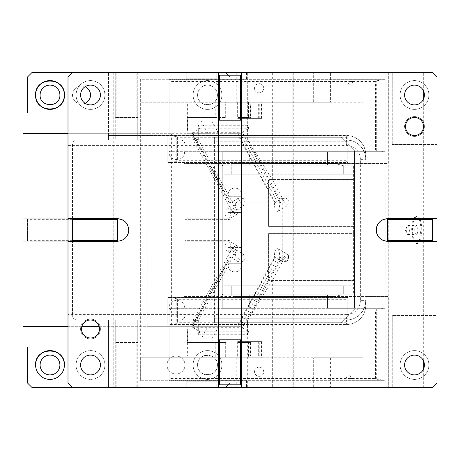 <?xml version="1.0" encoding="UTF-8"?>
<svg xmlns="http://www.w3.org/2000/svg" width="460" height="460" viewBox="0 0 460 460"><rect width="100%" height="100%" fill="white"/><g stroke="black" fill="none" stroke-linecap="round" stroke-linejoin="round"><path stroke-width="0.34" stroke-dasharray="2.3 1.72" d="M113.781 72.502L113.781 387.498L113.781 72.502L108.502 72.502L108.502 135.499L348.847 135.654C359.3 137.81 364.947 144.21 365.78 154.847L365.78 296.602L388.28 296.602L183.983 296.602L183.983 163.398L183.983 296.602L365.78 296.602L365.78 305.152L365.251 305.152C362.267 314.513 355.994 319.464 346.432 319.999L108.502 319.999L108.502 387.498L108.502 319.999L94.622 319.999C93.8 319.401 91.948 319.131 89.085 319.2L86.376 319.999A9.901 9.901 0 0 0 90.499 338.899A9.901 9.901 0 0 0 94.622 319.999L346.432 319.999L346.432 314.6L67.999 314.6L67.999 383.002L72.502 387.498L186.231 387.498L186.231 381.202L216.833 381.202L216.833 387.498L216.833 374.9L216.833 381.202L186.231 381.202L186.231 374.9L186.231 387.498L388.28 387.498L388.28 296.602L388.28 387.498L432.498 387.498L437 383.002L437 315.502L392.242 315.502L437 315.502L437 144.498L392.242 144.498L437 144.498L437 76.998L432.498 72.502L388.28 72.502L388.28 163.398L183.983 163.398L388.28 163.398L388.28 72.502L216.833 72.502L216.833 78.798L186.231 78.798L186.231 72.502L216.833 72.502L216.833 85.1L186.231 85.1L186.231 72.502L113.781 72.502M67.999 314.6L67.999 140.001L346.432 140.001L67.999 140.001L67.999 76.998L72.502 72.502L108.502 72.502L108.502 140.001L108.502 135.499L346.432 135.499A19.349 19.349 0 0 1 365.78 154.847L365.78 305.152A19.349 19.349 0 0 1 348.847 324.346L347.783 324.455L347.783 297.499L347.783 324.455L170.068 324.501L176.209 323.426L177.376 322.702L345.983 322.702L347.737 324.455M170.068 324.501L346.432 324.501A19.349 19.349 0 0 0 365.78 305.152M170.068 162.501L347.783 162.501L347.783 135.545L347.783 162.501L167.785 162.501L167.785 135.499L167.785 162.501L170.068 162.501L176.209 161.425L176.209 136.574L170.068 135.499M345.983 299.299L177.376 299.299L176.209 298.574L170.068 297.499L167.785 297.499L167.785 324.501L167.785 297.499L347.783 297.499L345.983 299.299L345.983 322.702M176.209 136.574L177.376 137.298L345.983 137.298L345.983 160.701L177.376 160.701L176.209 161.425M347.737 135.545L345.983 137.298M104.897 95.001A14.398 14.398 0 0 0 95.513 81.501A14.398 14.398 0 0 0 76.101 95.001A14.398 14.398 0 0 0 100.504 105.357A14.398 14.398 0 0 0 104.897 95.001A14.398 14.398 0 0 1 90.499 109.399A14.398 14.398 0 0 1 76.101 95.001A14.398 14.398 0 0 1 90.499 80.598A14.398 14.398 0 0 1 104.897 95.001M218.747 339.802L241.253 339.802L241.253 384.801L218.747 384.801L218.747 72.502M72.502 387.498L225.498 387.498L230 383.002L230 241.253L185 241.253L185 315.502C184.736 318.234 183.235 319.734 180.498 319.999L115.247 319.999L115.247 342.499L115.247 319.999L76.998 319.999C74.267 319.734 72.766 318.234 72.502 315.502L72.502 218.747L117.501 218.747L117.501 241.253L67.999 241.253M218.747 75.198L241.253 75.198L241.253 72.502M432.498 218.747L432.498 241.253L387.498 241.253L387.498 218.747L437 218.747M241.253 75.198L241.253 120.198L218.747 120.198M392.242 72.502L392.242 144.498L392.242 72.502M424.402 126.5A9.901 9.901 0 0 0 414.5 116.598A9.901 9.901 0 0 0 404.599 126.5A9.901 9.901 0 0 0 414.5 136.401A9.901 9.901 0 0 0 424.402 126.5A9.901 9.901 0 0 1 414.5 136.401A9.901 9.901 0 0 1 404.599 126.5A9.901 9.901 0 0 1 414.5 116.598A9.901 9.901 0 0 1 424.402 126.5M428.898 95.001A14.398 14.398 0 0 0 414.5 80.598A14.398 14.398 0 0 0 400.102 95.001A14.398 14.398 0 0 0 414.5 109.399A14.398 14.398 0 0 0 428.898 95.001A14.398 14.398 0 0 1 414.5 109.399A14.398 14.398 0 0 1 400.102 95.001A14.398 14.398 0 0 1 414.5 80.598A14.398 14.398 0 0 1 428.898 95.001M392.242 315.502L392.242 387.498L392.242 315.502M388.734 72.502L388.734 387.498L388.734 72.502M216.833 78.798L216.833 85.1L186.231 85.1L186.231 78.798L216.833 78.798M186.231 374.9L216.833 374.9L186.231 374.9M67.999 319.999L86.376 319.999L67.999 319.999M100.504 375.36A14.398 14.398 0 0 0 95.513 351.497A14.398 14.398 0 0 0 76.101 364.998A14.398 14.398 0 0 0 100.504 375.36M218.747 384.801L218.747 387.498M241.253 384.801L241.253 387.498M428.898 364.998A14.398 14.398 0 0 0 414.5 350.6A14.398 14.398 0 0 0 400.102 364.998A14.398 14.398 0 0 0 414.5 379.402A14.398 14.398 0 0 0 428.898 364.998A14.398 14.398 0 0 1 414.5 379.402A14.398 14.398 0 0 1 400.102 364.998A14.398 14.398 0 0 1 414.5 350.6A14.398 14.398 0 0 1 428.898 364.998M170.068 297.499L347.783 297.499M347.783 162.501L345.983 160.701M365.251 154.847L365.78 154.847A19.349 19.349 0 0 0 346.432 135.499L346.432 140.001C356.011 140.553 362.284 145.504 365.251 154.847L365.78 159.35L360.381 159.35L360.381 300.65L365.78 300.65L365.251 305.152M117.501 241.253A11.253 11.253 0 0 0 123.038 239.792M128.748 230A11.253 11.253 0 0 0 127.293 224.463M72.502 240.35L27.502 240.35L27.502 241.253L72.502 241.253L72.502 218.747L67.999 218.747M81.501 328.998A8.999 8.999 0 0 1 90.499 319.999A8.999 8.999 0 0 1 99.498 328.998A8.999 8.999 0 0 1 90.499 338.002A8.999 8.999 0 0 1 81.501 328.998M80.598 364.998A9.901 9.901 0 0 1 90.499 355.103A9.901 9.901 0 0 1 100.401 364.998A9.901 9.901 0 0 1 90.499 374.9A9.901 9.901 0 0 1 80.598 364.998M80.598 95.001A9.901 9.901 0 0 1 90.499 85.1A9.901 9.901 0 0 1 100.401 95.001A9.901 9.901 0 0 1 90.499 104.897A9.901 9.901 0 0 1 80.598 95.001M241.253 339.802L241.253 120.198M432.498 241.253L437 241.253M405.501 126.5A8.999 8.999 0 0 1 414.5 117.501A8.999 8.999 0 0 1 423.499 126.5A8.999 8.999 0 0 1 414.5 135.499A8.999 8.999 0 0 1 405.501 126.5M404.599 95.001A9.901 9.901 0 0 1 414.5 85.1A9.901 9.901 0 0 1 424.402 95.001A9.901 9.901 0 0 1 414.5 104.897A9.901 9.901 0 0 1 404.599 95.001M404.599 364.998A9.901 9.901 0 0 1 414.5 355.103A9.901 9.901 0 0 1 424.402 364.998A9.901 9.901 0 0 1 414.5 374.9A9.901 9.901 0 0 1 404.599 364.998M80.598 328.998A9.901 9.901 0 0 1 90.499 319.102A9.901 9.901 0 0 1 100.401 328.998A9.901 9.901 0 0 1 90.499 338.899A9.901 9.901 0 0 1 80.598 328.998M104.897 364.998A14.398 14.398 0 0 1 90.499 379.402A14.398 14.398 0 0 1 76.101 364.998A14.398 14.398 0 0 1 90.499 350.6A14.398 14.398 0 0 1 104.897 364.998M346.432 140.001A19.349 19.349 0 0 1 365.78 159.35A19.349 19.349 0 0 0 346.432 140.001L346.432 145.4L67.999 145.4M346.432 319.999A19.349 19.349 0 0 0 365.78 300.65A19.349 19.349 0 0 1 346.432 319.999L346.432 324.501M59.898 95.001A9.901 9.901 0 0 0 50.002 85.1A9.901 9.901 0 0 0 40.1 95.001A9.901 9.901 0 0 0 50.002 104.897A9.901 9.901 0 0 0 59.898 95.001M23 133.699L230 133.699L230 76.998L225.498 72.502L137.753 72.502L137.753 117.501L115.247 117.501L137.753 117.501L137.753 72.502L136.85 72.502L136.85 117.501M72.502 72.502L225.498 72.502L230 76.998L230 218.747L185 218.747L185 219.65L230 219.65L230 218.747L185 218.747L185 144.498L185 315.502A4.502 4.502 0 0 1 180.498 319.999L76.998 319.999A4.502 4.502 0 0 1 72.502 315.502L72.502 144.498C72.766 141.766 74.267 140.265 76.998 140.001L115.247 140.001L115.247 117.501L115.247 140.001L180.498 140.001C183.235 140.265 184.736 141.766 185 144.498A4.502 4.502 0 0 0 180.498 140.001L76.998 140.001A4.502 4.502 0 0 0 72.502 144.498L72.502 218.747L27.502 218.747L27.502 240.35M85.054 103.27A8.999 8.999 0 0 1 72.502 95.001A8.999 8.999 0 0 1 85.054 86.733M193.102 95.001A14.398 14.398 0 0 1 207.5 80.598A14.398 14.398 0 0 1 221.898 95.001A14.398 14.398 0 0 1 207.5 109.399A14.398 14.398 0 0 1 193.102 95.001A14.398 14.398 0 0 0 207.5 109.399A14.398 14.398 0 0 0 221.898 95.001A14.398 14.398 0 0 0 207.5 80.598A14.398 14.398 0 0 0 193.102 95.001M197.932 121.101L187.162 121.101L187.162 133.699L197.932 133.699L197.932 121.101L211.905 121.101L218.742 133.699L240.442 133.699L230 133.699L230 383.002L225.498 387.498L137.753 387.498L137.753 342.499L115.247 342.499L137.753 342.499L137.753 319.999L137.753 387.498L136.85 387.498L136.85 342.499M230 240.35L185 240.35L185 241.253L230 241.253L230 219.65M23 326.301L240.442 326.301L275.873 260.992L275.873 199.007L240.442 133.699M187.162 326.301L187.162 338.899L201.135 338.899L207.972 326.301L187.162 326.301L240.442 326.301M207.972 326.301L147.89 326.301L147.89 133.699L171.925 133.699L171.925 326.301M67.999 326.301L81.915 326.301M99.084 326.301L147.89 326.301M171.62 133.699L171.62 326.301M147.89 133.699L67.999 133.699M72.502 218.747L23 218.747L23 241.253L27.502 241.253L27.502 218.747L23 218.747L23 112.999L27.502 112.999L27.502 76.998L31.999 72.502L136.85 72.502M136.85 387.498L31.999 387.498L27.502 383.002L27.502 347.001L23 347.001L23 241.253L72.502 241.253M116.15 72.502L116.15 117.501M137.753 140.001L137.753 117.501L137.753 140.001M197.599 95.001A9.901 9.901 0 0 0 207.5 104.897A9.901 9.901 0 0 0 217.402 95.001A9.901 9.901 0 0 0 207.5 85.1A9.901 9.901 0 0 0 197.599 95.001C196.989 107.772 218.011 107.772 217.402 95.001A9.901 9.901 0 0 0 207.5 85.1A9.901 9.901 0 0 0 197.599 95.001M116.15 387.498L116.15 342.499M115.247 387.498L115.247 342.499L115.247 387.498M166.997 364.998A8.999 8.999 0 0 1 176.002 356A8.999 8.999 0 0 1 185 364.998A8.999 8.999 0 0 1 176.002 373.997A8.999 8.999 0 0 1 166.997 364.998A8.999 8.999 0 0 0 176.002 373.997A8.999 8.999 0 0 0 185 364.998A8.999 8.999 0 0 0 176.002 356A8.999 8.999 0 0 0 166.997 364.998M193.102 364.998A14.398 14.398 0 0 1 207.5 350.6A14.398 14.398 0 0 1 221.898 364.998A14.398 14.398 0 0 1 207.5 379.402A14.398 14.398 0 0 1 193.102 364.998A14.398 14.398 0 0 0 207.5 379.402A14.398 14.398 0 0 0 221.898 364.998A14.398 14.398 0 0 0 207.5 350.6A14.398 14.398 0 0 0 193.102 364.998M197.599 364.998A9.901 9.901 0 0 0 207.5 374.9A9.901 9.901 0 0 0 217.402 364.998A9.901 9.901 0 0 0 207.5 355.103A9.901 9.901 0 0 0 197.599 364.998C196.989 377.769 218.011 377.769 217.402 364.998C218.011 352.228 196.989 352.228 197.599 364.998M201.135 338.899L211.905 338.899L197.932 338.899L197.932 326.301M187.162 338.899L197.932 338.899M211.905 338.899L218.742 326.301M192.734 326.301L228.166 260.992L275.873 260.992M228.166 260.992L228.166 199.007L275.873 199.007M228.166 199.007L192.734 133.699L207.972 133.699L187.162 133.699M171.925 133.699L192.734 133.699M218.742 133.699L197.932 133.699M211.905 121.101L187.162 121.101M201.135 121.101L207.972 133.699M72.502 219.65L27.502 219.65M40.1 364.998A9.901 9.901 0 0 0 50.002 374.9A9.901 9.901 0 0 0 59.898 364.998A9.901 9.901 0 0 0 50.002 355.103A9.901 9.901 0 0 0 40.1 364.998M35.598 364.998A14.398 14.398 0 0 0 50.002 379.402A14.398 14.398 0 0 0 64.4 364.998M185 240.35L185 219.65M115.247 116.598L115.247 72.502L115.247 116.598M72.502 95.001A8.999 8.999 0 0 0 81.501 104A8.999 8.999 0 0 0 90.499 95.001A8.999 8.999 0 0 0 81.501 86.003A8.999 8.999 0 0 0 72.502 95.001M198.294 334.811L198.294 330.786L192.608 327.29L192.234 325.346L192.602 324.835L237.958 324.835L238.142 325.542L247.543 330.786L247.33 334.73L198.294 334.811L199.933 331.792L198.294 330.786L198.294 320.413L232.127 258.043A7.647 2.265 -58.4 0 1 234.128 254.926L230.736 252.845C231.196 249.63 232.122 248.118 233.513 248.308C234.985 250.067 235.698 252.965 235.664 257.002L274.447 257.002C274.373 251.913 275.402 249.015 277.535 248.308C279.076 250.401 279.789 253.293 279.68 257.002L279.68 258.802L280.416 257.45L286.931 261.642L282.313 261.642L274.683 257.146L235.664 257.002M247.33 334.73L248.935 331.769L247.543 330.786L247.543 320.413L279.68 261.176L279.68 258.802L242.357 327.6M247.238 334.811L248.935 331.769M248.877 331.792L199.933 331.792M238.142 325.542L275.189 257.249L274.327 257.801L228.971 257.801L229.902 256.904L237.987 261.642A7.647 2.265 -58.4 0 1 244.611 255.127L233.513 248.308M275.189 257.249L277.138 256.904L280.416 257.45L279.68 257.002M282.313 261.642A6.75 2.001 -58.4 0 1 288.155 255.892A6.75 2.001 121.6 0 1 286.931 261.642L286.994 261.625C288.868 258.393 289.167 256.076 287.897 254.679L277.535 248.308M247.543 320.413L272.665 279.783L282.762 261.176L282.762 198.823L272.665 180.216L272.665 72.502L247.704 72.502L247.704 139.587L272.665 180.216M279.68 261.176L282.762 261.176M272.665 279.783L272.665 387.498L247.704 387.498L247.704 320.413M254.541 371.749A4.588 4.588 0 0 1 259.135 367.16A4.588 4.588 0 0 1 263.724 371.749A4.588 4.588 0 0 1 259.135 376.337A4.588 4.588 0 0 1 254.541 371.749A4.588 4.588 0 0 1 259.135 367.16A4.588 4.588 0 0 1 263.724 371.749A4.588 4.588 0 0 1 259.135 376.337A4.588 4.588 0 0 1 254.541 371.749M254.541 88.251A4.588 4.588 0 0 1 259.135 83.662A4.588 4.588 0 0 1 263.724 88.251A4.588 4.588 0 0 1 259.135 92.84A4.588 4.588 0 0 1 254.541 88.251A4.588 4.588 0 0 1 259.135 83.662A4.588 4.588 0 0 1 263.724 88.251A4.588 4.588 0 0 1 259.135 92.84A4.588 4.588 0 0 1 254.541 88.251M382.852 79.701L376.705 80.77L375.538 81.501L170.93 81.501L170.93 149.902L169.13 152.151C168.676 162.311 185.472 161.816 184.42 151.702L169.13 151.702L169.13 152.151C168.676 162.311 185.472 161.816 184.42 151.702L169.13 151.702L169.13 79.701L385.135 79.701L169.13 79.701L169.13 151.702M197.783 117.501L187.312 117.501L187.312 131.002L197.783 131.002L197.783 117.501L225.687 117.501L215.222 117.501L215.222 102.2L140.334 102.2L140.334 79.252L246.531 79.252L246.531 72.502L385.135 72.502L385.135 151.702L382.852 151.702L376.705 150.627L375.538 149.902L375.538 81.501M215.222 102.2L261.613 102.2L225.687 102.2L225.687 104L177.163 104L177.163 131.002L187.312 131.002M237.653 102.2L237.653 118.398L261.613 118.398L248.521 118.398L248.521 117.501L238.056 117.501L240.597 117.501L240.597 118.398L248.204 118.398L248.204 104L177.163 104M238.056 102.2L238.056 118.398L248.521 118.398M248.204 104L250.516 104L250.516 118.398L259.75 118.398L239.516 118.398L239.303 117.501L240.597 117.501M250.516 118.398L248.204 118.398M240.597 118.398L239.516 118.398M259.75 118.398L259.75 104L248.521 104L248.521 117.501L251.062 117.501L239.303 117.501M248.751 118.398L248.291 117.501M251.062 118.398L251.062 117.501M250.516 104L259.75 104M258.669 104L258.669 118.398M197.783 131.002L177.163 131.002M187.634 104L187.634 131.002M215.222 117.501L187.312 117.501M225.687 117.501L225.687 104L248.521 104L248.521 102.2M349.485 378.499L353.987 378.499L349.485 378.499M349.485 387.498L353.987 387.498L349.485 387.498M275.189 202.751L238.142 134.458L237.958 135.165L274.327 202.199L277.138 203.096L280.416 202.549L242.357 132.399L248.935 128.231L247.33 125.269L247.543 126.989L248.452 128.656M243.225 198.358L237.987 198.358A7.647 2.265 58.4 0 0 244.611 204.873A7.647 2.265 -121.6 0 0 243.225 198.358L235.899 202.854L274.683 202.854L235.664 202.998C235.704 207.029 234.985 209.927 233.513 211.692C232.122 211.882 231.196 210.369 230.736 207.155L234.128 205.074A7.647 2.265 -121.6 0 1 232.127 201.957L198.294 139.587L193.062 139.587L229.856 207.414L225.199 210.272L225.199 249.728C225.118 244.335 226.211 241.27 228.465 240.522C230.098 242.736 230.851 245.801 230.736 249.728L230.736 252.845M274.327 202.199L228.971 202.199L229.902 203.096L235.664 202.998M238.142 134.458L242.357 132.399M234.128 205.074L235.399 207.414A8.102 2.398 -121.6 0 1 236.865 214.314A8.102 2.398 -121.6 0 1 229.856 207.414M244.611 204.873L233.513 211.692M282.009 198.358L287.241 198.358L279.68 202.998C279.789 206.701 279.076 209.599 277.535 211.692L288.627 204.873A7.647 2.265 -121.6 0 1 282.009 198.358L274.683 202.854L279.134 202.854M277.535 211.692C275.402 210.99 274.378 208.092 274.447 202.998M288.627 204.873A7.647 2.265 58.4 0 0 287.241 198.358M279.134 257.146L274.447 257.002M279.68 202.998L279.68 198.823L282.762 198.823M230.736 207.155L230.736 210.272C230.851 214.199 230.098 217.264 228.465 219.477C226.211 218.73 225.118 215.665 225.199 210.272M198.294 139.587L198.294 129.214L192.608 132.71L192.234 134.653L192.602 135.165L237.958 135.165M225.687 342.499L187.312 342.499L225.687 342.499L225.687 357.799L363.17 357.799L313.668 357.799L313.668 387.498L246.531 387.498L385.135 387.498L385.135 380.299L169.13 380.299L169.13 308.298L222.232 308.298L184.42 308.298C185.472 298.183 168.676 297.689 169.13 307.849L169.13 308.298L184.42 308.298C185.472 298.183 168.676 297.689 169.13 307.849L170.93 310.097L375.538 310.097L376.705 309.373L382.852 308.298L385.135 308.298L354.534 308.298L382.852 308.298M236.768 357.799L236.768 387.498L363.17 387.498L363.17 357.799M246.531 380.748L246.531 387.498L246.531 380.748L140.334 380.748L246.531 380.748M169.13 308.298L169.13 380.299L170.93 378.499L170.93 310.097M170.93 378.499L375.538 378.499L376.705 379.23L385.135 380.299L385.135 151.702L184.42 151.702L222.232 151.702L222.232 165.197L214.584 165.197L214.584 137.298L341.032 137.298L214.584 137.298L214.584 141.801L345.535 141.801L354.534 150.799L354.534 179.601L268.582 179.601L354.534 179.601L354.534 226.4L268.582 226.4L268.582 179.601L268.582 226.4L354.534 226.4L354.534 233.599L268.582 233.599L268.582 280.399L268.582 233.599L354.534 233.599L354.534 280.399L268.582 280.399L354.534 280.399L354.534 309.2L341.032 322.702L214.584 322.702L214.584 318.199L345.535 318.199L341.032 322.702L214.584 322.702L214.584 165.197L354.534 165.197L341.452 165.197L335.305 163.553L343.735 165.813L341.452 165.197L231.23 165.197L233.03 163.398L335.305 163.553L233.03 163.398L231.23 165.197L223.945 165.197L245.812 165.197L231.23 165.197L231.23 174.202L231.23 171.499L231.23 174.202L223.945 174.202L231.23 174.202L231.23 165.197L354.534 165.197L354.534 150.799L341.032 137.298L345.535 141.801L214.584 141.801L214.584 318.199L345.535 318.199L354.534 309.2L354.534 294.803L214.584 294.803L222.232 294.803L222.232 165.197L222.232 294.803L223.134 293.9L223.134 166.1L222.232 165.197L222.232 294.803L327.531 294.803L327.531 308.298L249.234 308.298L249.234 294.803L327.531 294.803L327.531 308.298L354.534 308.298L354.534 294.803L231.23 294.803L245.812 294.803L231.23 294.803L233.03 296.602L335.305 296.447L233.03 296.602L231.23 294.803L231.23 285.798L231.23 294.803L231.23 285.798L223.945 285.798L231.23 285.798L231.23 294.803L223.945 294.803L341.452 294.803L245.812 294.803L245.812 285.798L231.23 285.798L245.812 285.798M382.852 380.299L169.13 380.299L169.13 380.748L169.13 380.299M192.015 102.2L192.015 357.799L140.334 357.799L140.334 102.2L313.668 102.2L313.668 72.502L246.531 72.502L246.531 79.252L140.334 79.252L140.334 380.748L140.334 357.799L313.668 357.799M383.899 387.498L383.899 72.502L385.135 72.502L385.135 387.498L383.899 387.498L423.303 387.498L272.665 387.498M330.596 357.799L330.596 387.498L362.491 387.498L313.668 387.498M236.768 387.498L247.704 387.498M177.163 328.998L177.163 356L187.634 356L187.634 328.998L177.163 328.998L187.312 328.998L187.312 342.499M215.222 342.499L215.222 356L177.163 356M187.312 328.998L187.634 328.998M197.783 328.998L197.783 342.499M258.669 356L259.75 356L259.75 341.602L258.669 341.602L258.669 356L187.634 356M248.521 341.602L261.613 341.602L237.653 341.602L248.521 341.602L248.521 357.799L261.613 357.799L215.222 357.799L215.222 356L238.056 356L238.056 357.799M238.056 341.602L238.056 342.499L251.062 342.499L238.056 342.499L238.056 356L248.204 356L248.204 341.602L250.516 341.602L250.516 356L248.204 356M240.597 342.499L240.597 341.602L239.516 341.602L239.303 342.499M248.291 342.499L248.751 341.602L239.516 341.602M251.062 342.499L251.062 341.602L248.751 341.602M259.75 341.602L250.516 341.602M259.75 356L250.516 356M258.669 341.602L251.062 341.602M240.597 341.602L248.204 341.602M225.687 357.799L248.521 357.799M192.015 357.799L215.222 357.799M169.13 79.701L169.13 79.252L170.93 81.501M313.668 102.2L363.17 102.2L330.596 102.2L330.596 72.502L363.17 72.502L313.668 72.502M330.596 102.2L236.768 102.2L236.768 72.502L330.596 72.502M236.768 102.2L225.687 102.2M222.232 294.803L222.232 308.298L249.234 308.298L249.234 294.803L354.534 294.803L341.452 294.803L335.305 296.447L341.452 294.803M249.234 308.298L354.534 308.298L354.534 151.702L222.232 151.702L222.232 308.298L249.234 308.298M245.812 174.202L231.23 174.202L245.812 174.202L245.812 165.197L341.452 165.197M223.134 166.1L353.631 166.1L354.534 165.197L354.534 294.803L354.534 285.798L343.735 285.798L343.735 294.187L343.735 285.798L231.23 285.798L354.534 285.798L354.534 294.803L354.534 165.197L354.534 174.202L231.23 174.202L343.735 174.202L343.735 165.813L343.735 174.202L354.534 174.202L354.534 151.702L382.852 151.702M354.534 165.197L327.531 165.197L327.531 151.702L327.531 165.197L249.234 165.197L249.234 151.702L249.234 165.197L222.232 165.197M327.531 165.197L249.234 165.197L327.531 165.197M354.534 294.803L353.631 293.9L223.134 293.9M353.631 166.1L353.631 293.9M421.762 230A13.501 4.617 90 0 0 417.145 216.499A13.501 4.617 90 0 0 412.528 230A13.501 4.617 90 0 0 417.145 243.501A13.501 4.617 90 0 0 421.762 230M420.917 230A13.501 4.617 90 0 0 416.3 216.499A13.501 4.617 90 0 0 411.683 230L413.034 239.545L416.3 243.501L419.566 239.545L420.917 230M406.301 230A4.502 1.541 90 0 0 406.91 233.582A4.502 1.541 90 0 0 407.842 234.502A4.502 1.541 90 0 0 409.383 230A4.502 1.541 90 0 0 407.842 225.498A4.502 1.541 90 0 0 406.91 226.418A4.502 1.541 90 0 0 406.301 230M417.841 230A4.502 1.541 90 0 0 416.3 225.498A4.502 1.541 90 0 0 414.759 230A4.502 1.541 90 0 0 416.3 234.502A4.502 1.541 90 0 0 417.841 230M383.899 72.502L423.303 72.502L423.303 90.471M423.303 99.532L423.303 124.62M423.303 128.38L423.303 360.467M423.303 369.529L423.303 387.498M423.303 72.502L292.215 72.502L292.215 387.498M349.485 72.502L353.987 72.502L349.485 72.502M349.485 81.501L353.987 81.501L349.485 81.501M292.215 72.502L272.665 72.502M236.768 72.502L247.704 72.502M293.756 72.502L293.756 387.498M247.704 139.587L247.543 126.989M279.68 198.823L247.543 139.587M198.294 125.189L199.933 128.208L198.294 129.214L198.294 125.189L247.33 125.269M199.933 128.208L248.935 128.231M237.987 198.358L230.667 202.854L192.608 132.71L241.08 132.71M244.611 255.127A7.647 2.265 -58.4 0 1 243.225 261.642L235.899 257.146L230.667 257.146L192.608 327.29L241.08 327.29M243.225 261.642L237.987 261.642M236.865 214.314L228.465 219.477M193.062 139.587L193.062 320.413L198.294 320.413M193.062 320.413L229.856 252.586A8.102 2.398 -58.4 0 1 236.865 245.686A8.102 2.398 -58.4 0 1 235.399 252.586L230.736 249.728M234.128 254.926L235.399 252.586M236.865 245.686L228.465 240.522M228.085 261.05L228.085 263.752L241.58 263.752L241.58 247.526L228.085 247.549L228.085 250.251L241.58 250.251L241.58 247.549L228.085 247.526L228.085 212.474L241.58 212.474L241.58 196.224L228.085 196.224L228.085 194.902A6.796 6.796 0 0 1 234.876 188.105A6.796 6.796 0 0 1 241.672 194.902L241.672 265.098L241.672 194.902A6.796 6.796 0 0 0 234.876 188.105A6.796 6.796 0 0 0 228.085 194.902L228.085 265.098A6.796 6.796 0 0 0 234.876 271.894A6.796 6.796 0 0 0 241.672 265.098A6.796 6.796 0 0 1 234.876 271.894A6.796 6.796 0 0 1 228.085 265.098L228.085 263.752L241.58 263.752L241.58 261.05L228.085 261.05L228.085 250.251M241.58 261.05L241.58 250.251M241.58 263.775L228.085 263.775M228.085 209.748L228.085 198.95L241.58 198.95L241.58 209.748L228.085 209.748L228.085 212.451L241.58 212.474L228.085 212.451M241.58 198.95L241.58 196.248L228.085 196.248L228.085 198.95M241.58 196.224L228.085 196.224M241.58 209.748L241.58 212.451M241.58 247.549L228.085 247.549M353.987 387.498L353.987 378.499L349.485 375.797L344.988 378.499L344.988 387.498M406.91 226.418L405.3 230L406.91 233.582M344.988 72.502L344.988 81.501L349.485 84.203L353.987 81.501L353.987 72.502M177.376 137.298L177.376 160.701M360.381 159.35A13.95 13.95 0 0 0 346.432 145.4M346.432 314.6A13.95 13.95 0 0 0 360.381 300.65M177.376 299.299L177.376 322.702M176.209 298.574L176.209 323.426M247.543 333.011L248.452 331.344M237.958 324.835L274.327 257.801M281.273 261.194A7.647 2.265 -58.4 0 1 287.897 254.679A7.647 2.265 -58.4 0 1 286.505 261.194M376.705 150.627L376.705 80.77M170.93 149.902L375.538 149.902M261.211 118.398L261.211 102.2M250.746 118.398L250.746 102.2M248.751 117.858L239.516 117.858M228.971 202.199L192.602 135.165M192.602 324.835L228.971 257.801M235.399 207.414L230.736 210.272M250.746 341.602L250.746 357.799M239.516 342.142L248.751 342.142M261.211 341.602L261.211 357.799M375.538 378.499L375.538 310.097M376.705 379.23L376.705 309.373M248.877 128.208L247.238 125.189M229.856 252.586L225.199 249.728M277.138 256.904L229.902 256.904M261.613 118.398L261.613 102.2M229.902 203.096L277.138 203.096M192.234 325.346L229.109 257.376M229.109 202.624L192.234 134.653M237.653 341.602L237.653 357.799M261.613 341.602L261.613 357.799M363.17 102.2L363.17 72.502M223.945 174.202L223.945 165.197M223.945 285.798L223.945 294.803M416.3 216.499L417.145 216.499M407.842 225.498L416.3 225.498M407.842 234.502L416.3 234.502M416.3 243.501L417.145 243.501"/><path stroke-width="0.69" d="M67.999 218.747L67.999 241.253L72.502 241.253L72.502 218.747L67.999 218.747L67.999 76.998L72.502 72.502L432.498 72.502L437 76.998L437 218.747L387.498 218.747C380.667 219.414 376.918 223.169 376.251 230C376.918 236.831 380.667 240.586 387.498 241.253A11.253 11.253 0 0 1 376.251 230A11.253 11.253 0 0 1 387.498 218.747L387.498 241.253L432.498 241.253L432.498 218.747M218.747 339.802L218.747 120.198L241.253 120.198L241.253 339.802L219.65 339.802L219.65 384.801L218.747 384.801L218.747 339.802L219.65 339.802M241.253 72.502L241.253 75.198L218.747 75.198L218.747 72.502M128.748 230C128.081 223.169 124.332 219.414 117.501 218.747L117.501 241.253C124.332 240.586 128.081 236.831 128.748 230A11.253 11.253 0 0 1 123.038 239.792M67.999 241.253L67.999 383.002L72.502 387.498L218.747 387.498L218.747 384.801M99.498 328.998A8.999 8.999 0 0 1 90.499 338.002A8.999 8.999 0 0 1 81.501 328.998A8.999 8.999 0 0 1 90.499 319.999A8.999 8.999 0 0 1 99.498 328.998M100.401 364.998A9.901 9.901 0 0 1 90.499 374.9A9.901 9.901 0 0 1 80.598 364.998A9.901 9.901 0 0 1 90.499 355.103A9.901 9.901 0 0 1 100.401 364.998M100.401 95.001A9.901 9.901 0 0 1 90.499 104.897A9.901 9.901 0 0 1 80.598 95.001A9.901 9.901 0 0 1 90.499 85.1A9.901 9.901 0 0 1 100.401 95.001M241.253 339.802L241.253 387.498L432.498 387.498L437 383.002L437 241.253L432.498 241.253M423.499 126.5A8.999 8.999 0 0 1 414.5 135.499A8.999 8.999 0 0 1 405.501 126.5A8.999 8.999 0 0 1 414.5 117.501A8.999 8.999 0 0 1 423.499 126.5M424.402 95.001A9.901 9.901 0 0 1 414.5 104.897A9.901 9.901 0 0 1 404.599 95.001A9.901 9.901 0 0 1 414.5 85.1A9.901 9.901 0 0 1 424.402 95.001M424.402 364.998A9.901 9.901 0 0 1 414.5 374.9A9.901 9.901 0 0 1 404.599 364.998A9.901 9.901 0 0 1 414.5 355.103A9.901 9.901 0 0 1 424.402 364.998M241.253 387.498L218.747 387.498M72.502 241.253L117.501 241.253M127.293 224.463A11.253 11.253 0 0 0 117.501 218.747L72.502 218.747M218.747 75.198L218.747 120.198M241.253 75.198L241.253 120.198M437 241.253L437 218.747M241.253 384.801L219.65 384.801M72.502 240.35L117.501 240.35M72.502 219.65L117.501 219.65M219.65 75.198L219.65 120.198M240.35 75.198L240.35 120.198M240.35 384.801L240.35 339.802M432.498 219.65L387.498 219.65M432.498 240.35L387.498 240.35M59.898 95.001A9.901 9.901 0 0 0 50.002 85.1A9.901 9.901 0 0 0 40.1 95.001C39.485 107.772 60.513 107.772 59.898 95.001M64.4 95.001C65.291 76.423 34.707 76.423 35.598 95.001C34.707 113.58 65.291 113.574 64.4 95.001A14.398 14.398 0 0 0 50.002 80.598A14.398 14.398 0 0 0 35.598 95.001A14.398 14.398 0 0 0 50.002 109.399A14.398 14.398 0 0 0 64.4 95.001M67.999 133.699L23 133.699L23 112.999L27.502 112.999L27.502 76.998L31.999 72.502L72.502 72.502M85.054 86.733A8.999 8.999 0 0 1 85.054 103.27M23 133.699L23 326.301L67.999 326.301M81.915 326.301L99.084 326.301M72.502 387.498L31.999 387.498L27.502 383.002L27.502 347.001L23 347.001L23 326.301M35.598 364.998A14.398 14.398 0 0 1 50.002 350.6A14.398 14.398 0 0 1 64.4 364.998A14.398 14.398 0 0 1 50.002 379.402A14.398 14.398 0 0 1 35.598 364.998C34.707 346.426 65.291 346.42 64.4 364.998M59.898 364.998A9.901 9.901 0 0 0 50.002 355.103A9.901 9.901 0 0 0 40.1 364.998A9.901 9.901 0 0 0 50.002 374.9A9.901 9.901 0 0 0 59.898 364.998M423.303 90.471L423.303 99.532M423.303 124.62L423.303 128.38M423.303 360.467L423.303 369.529"/></g></svg>
